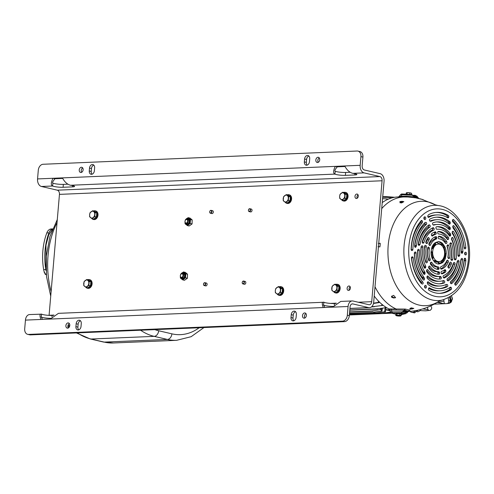 <?xml version="1.0" encoding="UTF-8"?>
<svg xmlns="http://www.w3.org/2000/svg" width="494" height="494" viewBox="0 0 494 494"><rect width="100%" height="100%" fill="white"/><g stroke="black" fill="none" stroke-linecap="round" stroke-linejoin="round"><path stroke-width="0.74" d="M51.981 316.864L52.105 315.425A6.416 0.877 4.9 0 1 41.669 314.159L29.621 314.555A6.601 4.483 -92.4 0 0 25.447 320.112L24.7 328.8A5.866 4.23 -76.9 0 0 27.67 334.333A5.866 4.23 -76.9 0 0 28.504 334.413L342.533 321.162A5.866 4.23 -76.9 0 0 347.331 315.191L349.307 315.654L350.055 306.965A3.668 2.495 -92.4 0 1 352.376 303.878A3.668 2.495 -92.4 0 1 352.839 303.921L368.678 307.614A6.601 4.483 87.6 0 0 369.518 307.694A6.601 4.483 87.6 0 0 373.692 302.137L384.06 181.224A6.601 4.483 87.6 0 0 380.164 173.672L364.325 169.979A3.668 2.495 -92.4 0 1 362.158 165.78L362.905 157.092A5.866 4.23 103.1 0 0 359.935 151.559L357.952 151.096A5.866 4.23 -76.9 0 0 357.119 151.022L43.089 164.267A5.866 4.23 -76.9 0 0 38.291 170.239L37.55 178.927L53.006 178.278C50.876 182.626 50.759 185.207 52.654 186.01A6.416 0.877 4.9 0 0 63.09 187.275L72.501 186.88A6.416 0.877 4.9 0 0 74.563 186.417A6.416 0.877 4.9 0 0 70.568 185.256C67.363 184.503 64.652 182.045 62.417 177.883L360.175 165.317L360.923 156.629A5.866 4.23 -76.9 0 0 357.952 151.096M350.147 286.73A2.254 1.624 -76.9 0 0 349.351 290.163M358.033 194.784A2.254 1.624 -76.9 0 0 357.23 198.211M49.073 315.382A3.668 2.495 87.6 0 0 49.085 315.283L59.453 194.377A3.668 2.495 87.6 0 0 57.285 190.178L41.447 186.485A6.601 4.483 -92.4 0 1 37.55 178.927M347.331 315.191L348.072 306.502A6.601 4.483 -92.4 0 1 352.253 300.945A6.601 4.483 -92.4 0 1 353.087 301.025L368.932 304.718A3.668 2.495 87.6 0 0 369.395 304.761A3.668 2.495 87.6 0 0 371.716 301.673L382.078 180.767A3.668 2.495 87.6 0 0 379.917 176.568L364.072 172.875A6.601 4.483 -92.4 0 1 360.175 165.317M348.949 285.989A2.254 1.624 -76.9 0 0 347.134 288.064A2.254 1.624 -76.9 0 0 348.245 290.41A2.254 1.624 -76.9 0 0 348.566 290.441A2.254 1.624 -76.9 0 0 350.382 288.366A2.254 1.624 -76.9 0 0 349.27 286.02A2.254 1.624 -76.9 0 0 348.949 285.989M356.835 194.037A2.254 1.624 -76.9 0 0 355.013 196.118A2.254 1.624 -76.9 0 0 356.131 198.465A2.254 1.624 -76.9 0 0 356.452 198.489A2.254 1.624 -76.9 0 0 358.267 196.414A2.254 1.624 -76.9 0 0 357.156 194.068A2.254 1.624 -76.9 0 0 356.835 194.037M184.991 221.942L185.052 223.714L187.436 225.591L189.116 225.986L192.061 223.943L192.178 219.923L190.017 218.095L188.115 217.65L185.392 219.744L185.17 220.627M180.341 276.239L180.396 278.017L182.78 279.894L184.46 280.283L187.411 278.246L187.522 274.219L185.367 272.398L183.459 271.953L180.736 274.047L180.514 274.923M85.851 287.255A4.403 3.174 -76.9 0 0 87.247 288.169L87.864 288.317A4.403 3.174 -76.9 0 0 88.494 288.373A4.403 3.174 -76.9 0 0 92.038 284.322A4.403 3.174 -76.9 0 0 89.865 279.746L89.247 279.598A4.403 3.174 -76.9 0 0 88.617 279.542A4.403 3.174 -76.9 0 0 87.771 279.728M91.748 218.478A4.403 3.174 -76.9 0 0 93.144 219.392L93.761 219.534A4.403 3.174 -76.9 0 0 94.391 219.595A4.403 3.174 -76.9 0 0 97.936 215.545A4.403 3.174 -76.9 0 0 95.762 210.963L95.144 210.821A4.403 3.174 -76.9 0 0 94.515 210.759A4.403 3.174 -76.9 0 0 93.669 210.944M343.719 192.456A4.403 3.174 103.1 0 1 344.565 192.277A4.403 3.174 103.1 0 1 345.195 192.333L345.812 192.481A4.403 3.174 103.1 0 1 347.986 197.057A4.403 3.174 103.1 0 1 344.442 201.107A4.403 3.174 103.1 0 1 343.812 201.052L343.194 200.904A4.403 3.174 103.1 0 1 341.799 199.99M287.255 194.84A4.403 3.174 103.1 0 1 288.107 194.661A4.403 3.174 103.1 0 1 288.731 194.716L289.348 194.858A4.403 3.174 103.1 0 1 291.522 199.44A4.403 3.174 103.1 0 1 287.977 203.491A4.403 3.174 103.1 0 1 287.354 203.435L286.73 203.287A4.403 3.174 103.1 0 1 285.334 202.373M279.376 286.792A4.403 3.174 103.1 0 1 280.222 286.606A4.403 3.174 103.1 0 1 280.851 286.668L281.469 286.81A4.403 3.174 103.1 0 1 283.642 291.392A4.403 3.174 103.1 0 1 280.098 295.443A4.403 3.174 103.1 0 1 279.468 295.381L278.851 295.239A4.403 3.174 103.1 0 1 277.455 294.325M335.834 284.408A4.403 3.174 103.1 0 1 336.68 284.223A4.403 3.174 103.1 0 1 337.309 284.285L337.927 284.427A4.403 3.174 103.1 0 1 340.1 289.009A4.403 3.174 103.1 0 1 336.556 293.059A4.403 3.174 103.1 0 1 335.926 292.998L335.309 292.856A4.403 3.174 103.1 0 1 333.913 291.942M205.498 285.816A1.47 1.056 -76.9 0 0 205.695 285.896A1.47 1.056 -76.9 0 0 205.905 285.915A1.47 1.056 -76.9 0 0 207.085 284.563A1.47 1.056 -76.9 0 0 206.362 283.037L204.905 282.698A1.47 1.056 -76.9 0 0 204.695 282.679A1.47 1.056 -76.9 0 0 203.516 284.025A1.47 1.056 -76.9 0 0 204.238 285.557A1.47 1.056 -76.9 0 0 204.448 285.575A1.47 1.056 -76.9 0 0 205.628 284.223A1.47 1.056 -76.9 0 0 204.905 282.698M244.215 284.186A1.47 1.056 -76.9 0 0 244.413 284.26A1.47 1.056 -76.9 0 0 244.623 284.278A1.47 1.056 -76.9 0 0 245.802 282.932A1.47 1.056 -76.9 0 0 245.08 281.401L243.622 281.061A1.47 1.056 -76.9 0 0 243.412 281.043A1.47 1.056 -76.9 0 0 242.227 282.395A1.47 1.056 -76.9 0 0 242.955 283.92A1.47 1.056 -76.9 0 0 243.165 283.939A1.47 1.056 -76.9 0 0 244.345 282.593A1.47 1.056 -76.9 0 0 243.622 281.061M211.704 213.482A1.47 1.056 -76.9 0 0 211.895 213.556A1.47 1.056 -76.9 0 0 212.105 213.575A1.47 1.056 -76.9 0 0 213.291 212.229A1.47 1.056 -76.9 0 0 212.562 210.703L211.105 210.358A1.47 1.056 -76.9 0 0 210.895 210.339A1.47 1.056 -76.9 0 0 209.715 211.691A1.47 1.056 -76.9 0 0 210.438 213.217A1.47 1.056 -76.9 0 0 210.648 213.235A1.47 1.056 -76.9 0 0 211.833 211.889A1.47 1.056 -76.9 0 0 211.105 210.358M250.415 211.852A1.47 1.056 -76.9 0 0 250.612 211.926A1.47 1.056 -76.9 0 0 250.822 211.945A1.47 1.056 -76.9 0 0 252.002 210.592A1.47 1.056 -76.9 0 0 251.279 209.067L249.822 208.727A1.47 1.056 -76.9 0 0 249.612 208.709A1.47 1.056 -76.9 0 0 248.433 210.061A1.47 1.056 -76.9 0 0 249.155 211.586A1.47 1.056 -76.9 0 0 249.365 211.605A1.47 1.056 -76.9 0 0 250.544 210.253A1.47 1.056 -76.9 0 0 249.822 208.727M350.19 172.276L345.639 172.468L345.392 175.364A6.416 0.877 4.9 0 1 334.957 174.104C333.061 173.295 333.178 170.714 335.309 166.367L337.291 166.83L344.985 166.503M345.392 175.364L354.803 174.969A6.416 0.877 4.9 0 0 356.866 174.506A6.416 0.877 4.9 0 0 352.864 173.345C349.666 172.597 346.949 170.134 344.719 165.972M62.417 177.883L53.006 178.278L54.988 178.742C52.765 181.366 52.074 182.823 52.901 183.113A6.416 0.877 4.9 0 0 63.343 184.379L67.894 184.188M345.639 172.468A6.416 0.877 4.9 0 1 335.204 171.208L334.957 174.104L70.568 185.256M52.901 183.113L52.654 186.01L41.447 186.485M54.988 178.742L62.682 178.414M93.78 165.101A3.483 2.513 103.1 0 0 91.489 168.54L91.242 171.437L89.26 170.98L89.513 168.084A3.483 2.513 103.1 0 1 92.853 164.582A3.483 2.513 103.1 0 1 94.62 167.867L94.373 170.763A3.483 2.513 103.1 0 1 91.026 174.265A3.483 2.513 103.1 0 1 89.26 170.98M92.082 174.203A3.483 2.513 103.1 0 1 91.242 171.437M308.867 156.03A3.483 2.513 103.1 0 0 306.576 159.469L306.329 162.365L304.347 161.902L304.594 159.006A3.483 2.513 103.1 0 1 307.941 155.505A3.483 2.513 103.1 0 1 309.707 158.79L309.46 161.686A3.483 2.513 103.1 0 1 306.113 165.187A3.483 2.513 103.1 0 1 304.347 161.902M307.169 165.132A3.483 2.513 103.1 0 1 306.329 162.365M318.26 162.322A2.661 1.914 103.1 0 1 317.815 160.439A2.661 1.914 103.1 0 1 319.285 157.932M81.664 172.301A2.661 1.914 103.1 0 1 81.22 170.418A2.661 1.914 103.1 0 1 82.689 167.911M337.291 166.83C335.068 169.454 334.376 170.912 335.204 171.208M319.729 159.809A2.661 1.914 103.1 0 1 317.179 162.483A2.661 1.914 103.1 0 1 315.833 159.976A2.661 1.914 103.1 0 1 318.383 157.302A2.661 1.914 103.1 0 1 319.729 159.809M83.134 169.794A2.661 1.914 103.1 0 1 80.584 172.462A2.661 1.914 103.1 0 1 79.238 169.955A2.661 1.914 103.1 0 1 81.788 167.287A2.661 1.914 103.1 0 1 83.134 169.794M192.178 219.923L190.499 219.527L188.115 217.65M187.436 225.591L190.159 223.498L192.061 223.943M190.159 223.498L190.499 219.527M185.009 222.059A3.446 2.482 -76.9 0 0 187.257 224.968A3.446 2.482 -76.9 0 0 190.079 221.46A3.446 2.482 -76.9 0 0 187.844 218.169A3.446 2.482 -76.9 0 0 185.485 220.003M185.923 223.436A2.717 1.957 -76.9 0 0 186.936 224.214A2.717 1.957 -76.9 0 0 187.319 224.245A2.717 1.957 -76.9 0 0 189.511 221.75A2.717 1.957 -76.9 0 0 188.165 218.928A2.717 1.957 -76.9 0 0 187.782 218.891A2.717 1.957 -76.9 0 0 186.917 219.175M188.189 218.935A2.717 1.957 103.1 0 0 187.831 218.904A2.717 1.957 -76.9 0 0 186.979 219.182M185.979 223.455A2.717 1.957 -76.9 0 0 186.96 224.22M187.603 219.324A2.309 1.667 -76.9 0 1 187.794 219.299A2.309 1.667 103.1 0 1 189.295 221.51A2.309 1.667 103.1 0 1 187.405 223.862A2.309 1.667 -76.9 0 1 186.609 223.609M186.102 223.492L187.146 223.733A2.198 1.587 -76.9 0 0 187.454 223.763A2.198 1.587 -76.9 0 0 189.233 221.738A2.198 1.587 -76.9 0 0 188.146 219.447L187.103 219.206A2.198 1.587 -76.9 0 0 186.788 219.175A2.198 1.587 -76.9 0 0 185.015 221.201A2.198 1.587 -76.9 0 0 186.102 223.492A2.198 1.587 -76.9 0 0 186.417 223.523A2.198 1.587 -76.9 0 0 188.189 221.497A2.198 1.587 -76.9 0 0 187.103 219.206M186.491 219.503A1.809 1.303 -76.9 0 0 185.015 221.343A1.809 1.303 -76.9 0 0 186.182 223.072A1.809 1.303 -76.9 0 0 187.664 221.232A1.809 1.303 -76.9 0 0 186.491 219.503M187.522 274.219L185.843 273.83L183.459 271.953M182.78 279.894L185.503 277.801L187.411 278.246M185.503 277.801L185.843 273.83M180.353 276.362A3.446 2.482 -76.9 0 0 182.607 279.271A3.446 2.482 -76.9 0 0 185.423 275.763A3.446 2.482 -76.9 0 0 183.188 272.472A3.446 2.482 -76.9 0 0 180.835 274.306M181.267 277.733A2.717 1.957 -76.9 0 0 182.28 278.511A2.717 1.957 -76.9 0 0 182.669 278.548A2.717 1.957 -76.9 0 0 184.855 276.053A2.717 1.957 -76.9 0 0 183.515 273.225A2.717 1.957 -76.9 0 0 183.126 273.188A2.717 1.957 -76.9 0 0 182.261 273.478M183.54 273.231A2.717 1.957 103.1 0 0 183.175 273.201A2.717 1.957 -76.9 0 0 182.323 273.485M181.323 277.758A2.717 1.957 -76.9 0 0 182.305 278.517M182.953 273.62A2.309 1.667 -76.9 0 1 183.138 273.602A2.309 1.667 103.1 0 1 184.639 275.813A2.309 1.667 103.1 0 1 182.749 278.159A2.309 1.667 -76.9 0 1 181.953 277.912M181.446 277.795L182.49 278.036A2.198 1.587 -76.9 0 0 182.805 278.066A2.198 1.587 -76.9 0 0 184.577 276.041A2.198 1.587 -76.9 0 0 183.49 273.75L182.447 273.503A2.198 1.587 -76.9 0 0 182.138 273.478A2.198 1.587 -76.9 0 0 180.359 275.504A2.198 1.587 -76.9 0 0 181.446 277.795A2.198 1.587 -76.9 0 0 181.761 277.819A2.198 1.587 -76.9 0 0 183.533 275.794A2.198 1.587 -76.9 0 0 182.447 273.503M181.835 273.806A1.809 1.303 -76.9 0 0 180.359 275.646A1.809 1.303 -76.9 0 0 181.533 277.369A1.809 1.303 -76.9 0 0 183.008 275.529A1.809 1.303 -76.9 0 0 181.835 273.806M87.247 288.169A4.403 3.174 -76.9 0 0 87.876 288.23A4.403 3.174 -76.9 0 0 91.421 284.18A4.403 3.174 -76.9 0 0 89.247 279.598M86.135 287.446L87.808 287.835L90.532 285.742L90.871 281.771L88.488 279.894L86.821 279.499L89.204 281.382L88.858 285.353L86.135 287.446L83.752 285.569L84.091 281.592L86.821 279.499M90.871 281.771L89.204 281.382M90.532 285.742L88.858 285.353M84.733 286.458A3.483 2.513 -76.9 0 0 87.29 286.347A3.483 2.513 103.1 0 0 88.821 283.315A3.483 2.513 103.1 0 0 87.802 280.394A3.483 2.513 -76.9 0 0 85.246 280.499A3.483 2.513 103.1 0 0 83.714 283.531A3.483 2.513 103.1 0 0 84.733 286.458M93.144 219.392A4.403 3.174 -76.9 0 0 93.774 219.447A4.403 3.174 -76.9 0 0 97.318 215.396A4.403 3.174 -76.9 0 0 95.144 210.821M92.032 218.663L93.706 219.052L96.429 216.959L96.768 212.988L94.385 211.111L92.711 210.722L95.101 212.599L94.755 216.57L92.032 218.663L89.649 216.786L89.612 214.748L89.988 212.815L92.711 210.722M96.768 212.988L95.101 212.599M96.429 216.959L94.755 216.57M90.63 217.675A3.483 2.513 -76.9 0 0 93.187 217.57A3.483 2.513 103.1 0 0 94.718 214.538A3.483 2.513 103.1 0 0 93.693 211.611A3.483 2.513 -76.9 0 0 91.143 211.716A3.483 2.513 103.1 0 0 89.612 214.748A3.483 2.513 103.1 0 0 90.63 217.675M345.195 192.333A4.403 3.174 103.1 0 1 347.368 196.915A4.403 3.174 103.1 0 1 343.818 200.965A4.403 3.174 103.1 0 1 343.194 200.904M342.083 200.181L343.756 200.57L346.479 198.477L346.819 194.506L344.435 192.629L342.762 192.234L345.145 194.117L344.806 198.088L342.083 200.181L339.699 198.304L339.656 196.266L340.039 194.327L342.762 192.234M346.819 194.506L345.145 194.117M346.479 198.477L344.806 198.088M340.681 199.193A3.483 2.513 -76.9 0 0 343.231 199.082A3.483 2.513 103.1 0 0 344.769 196.05A3.483 2.513 103.1 0 0 343.744 193.129A3.483 2.513 -76.9 0 0 341.193 193.234A3.483 2.513 103.1 0 0 339.656 196.266A3.483 2.513 103.1 0 0 340.681 199.193M288.731 194.716A4.403 3.174 103.1 0 1 290.904 199.298A4.403 3.174 103.1 0 1 287.36 203.349A4.403 3.174 103.1 0 1 286.73 203.287M285.625 202.559L287.292 202.948L290.015 200.854L290.355 196.884L287.971 195.007L286.304 194.617L288.687 196.495L288.348 200.465L285.625 202.559L283.235 200.681L283.581 196.711L286.304 194.617M290.355 196.884L288.687 196.495M290.015 200.854L288.348 200.465M284.223 201.571A3.483 2.513 -76.9 0 0 286.773 201.466A3.483 2.513 103.1 0 0 288.305 198.434A3.483 2.513 103.1 0 0 287.286 195.507A3.483 2.513 -76.9 0 0 284.729 195.618A3.483 2.513 103.1 0 0 283.198 198.65A3.483 2.513 103.1 0 0 284.223 201.571M280.851 286.668A4.403 3.174 103.1 0 1 283.025 291.244A4.403 3.174 103.1 0 1 279.474 295.295A4.403 3.174 103.1 0 1 278.851 295.239M277.739 294.51L279.413 294.899L282.136 292.806L282.475 288.836L280.092 286.958L278.418 286.569L280.802 288.447L280.462 292.417L277.739 294.51L275.356 292.633L275.312 290.596L275.695 288.663L278.418 286.569M282.475 288.836L280.802 288.447M282.136 292.806L280.462 292.417M276.337 293.522A3.483 2.513 -76.9 0 0 278.894 293.411A3.483 2.513 103.1 0 0 280.425 290.379A3.483 2.513 103.1 0 0 279.4 287.459A3.483 2.513 -76.9 0 0 276.85 287.564A3.483 2.513 103.1 0 0 275.312 290.596A3.483 2.513 103.1 0 0 276.337 293.522M337.309 284.285A4.403 3.174 103.1 0 1 339.483 288.867A4.403 3.174 103.1 0 1 335.939 292.911A4.403 3.174 103.1 0 1 335.309 292.856M334.197 292.127L335.871 292.516L338.594 290.423L338.933 286.452L336.55 284.575L334.883 284.186L337.266 286.063L336.927 290.034L334.197 292.127L331.814 290.25L332.153 286.279L334.883 284.186M338.933 286.452L337.266 286.063M338.594 290.423L336.927 290.034M332.795 291.139A3.483 2.513 -76.9 0 0 335.352 291.034A3.483 2.513 103.1 0 0 336.883 288.002A3.483 2.513 103.1 0 0 335.864 285.075A3.483 2.513 -76.9 0 0 333.308 285.186A3.483 2.513 103.1 0 0 331.777 288.218A3.483 2.513 103.1 0 0 332.795 291.139M204.312 285.316A1.241 0.895 -76.9 0 0 205.331 284.05A1.241 0.895 -76.9 0 0 204.522 282.864A1.241 0.895 -76.9 0 0 203.509 284.13A1.241 0.895 -76.9 0 0 204.312 285.316M243.029 283.686A1.241 0.895 -76.9 0 0 244.048 282.42A1.241 0.895 -76.9 0 0 243.239 281.228A1.241 0.895 -76.9 0 0 242.227 282.494A1.241 0.895 -76.9 0 0 243.029 283.686M210.518 212.982A1.241 0.895 -76.9 0 0 211.531 211.716A1.241 0.895 -76.9 0 0 210.728 210.53A1.241 0.895 -76.9 0 0 209.709 211.79A1.241 0.895 -76.9 0 0 210.518 212.982M249.229 211.346A1.241 0.895 -76.9 0 0 250.248 210.08A1.241 0.895 -76.9 0 0 249.439 208.894A1.241 0.895 -76.9 0 0 248.426 210.16A1.241 0.895 -76.9 0 0 249.229 211.346M52.105 315.425L53.605 315.363M334.284 304.952L334.407 303.514L335.908 303.452M334.407 303.514A6.416 0.877 4.9 0 1 323.965 302.254L58.465 313.338L50.314 319.062L332.616 307.151L340.767 301.426L352.253 300.945M333.092 306.428A6.416 0.877 4.9 0 1 323.718 305.15L324.719 307.484M50.789 318.34A6.416 0.877 4.9 0 1 41.416 317.055L42.416 319.396M28.504 334.413L30.486 334.87A5.866 4.23 103.1 0 1 29.646 334.796L27.67 334.333M30.486 334.87L344.509 321.625A5.866 4.23 103.1 0 0 349.307 315.654M78.737 329.862A3.483 2.513 103.1 0 1 77.898 327.102L75.915 326.639L76.169 323.743A3.483 2.513 103.1 0 1 79.509 320.242A3.483 2.513 103.1 0 1 81.275 323.527L81.028 326.423A3.483 2.513 103.1 0 1 77.681 329.924A3.483 2.513 103.1 0 1 75.915 326.639M80.436 320.76A3.483 2.513 103.1 0 0 78.145 324.206L77.898 327.102M293.825 320.791A3.483 2.513 103.1 0 1 292.985 318.025L291.003 317.568L291.25 314.672A3.483 2.513 103.1 0 1 294.597 311.171A3.483 2.513 103.1 0 1 296.363 314.456L296.11 317.352A3.483 2.513 103.1 0 1 292.769 320.853A3.483 2.513 103.1 0 1 291.003 317.568M295.517 311.689A3.483 2.513 103.1 0 0 293.232 315.129L292.985 318.025M304.915 317.982A2.661 1.914 103.1 0 1 304.465 316.098A2.661 1.914 103.1 0 1 305.94 313.591M68.32 327.96A2.661 1.914 103.1 0 1 67.869 326.083A2.661 1.914 103.1 0 1 69.345 323.57M41.119 317.068L41.669 314.159C39.742 313.721 39.489 315.487 40.903 319.457L50.314 319.062M306.385 315.475A2.661 1.914 103.1 0 1 303.835 318.148A2.661 1.914 103.1 0 1 302.489 315.635A2.661 1.914 103.1 0 1 305.039 312.968A2.661 1.914 103.1 0 1 306.385 315.475M69.79 325.453A2.661 1.914 103.1 0 1 67.24 328.127A2.661 1.914 103.1 0 1 65.893 325.62A2.661 1.914 103.1 0 1 68.444 322.946A2.661 1.914 103.1 0 1 69.79 325.453M323.422 305.162L323.965 302.254C322.045 301.809 321.792 303.575 323.206 307.552M45.905 267.093L45.991 245.104L48.702 234.983L52.488 229.364M46.035 270.607A8.071 5.483 -92.4 0 1 45.806 269.545A51.345 34.889 -92.4 0 1 48.949 232.865A8.071 5.483 -92.4 0 1 52.642 228.988M46.356 274.892A8.071 5.483 -92.4 0 1 43.651 269.631A51.345 34.889 -92.4 0 1 46.8 232.952A8.071 5.483 -92.4 0 1 51.29 228.957L52.679 228.895M45.781 274.331L45.25 274.355L46.257 274.645M44.479 272.336L45.25 274.355M44.713 273.133A1.834 1.247 -92.4 0 1 44.256 272.361A1.834 1.247 -92.4 0 1 44.133 271.49M44.238 272.305A1.556 1.062 -92.4 0 1 44.225 272.256A1.556 1.062 -92.4 0 1 44.12 271.453M385.975 307.713L377.008 308.836L385.975 307.713L386.049 307.311M377.743 309.003L349.777 310.183M385.289 306.823L385.197 307.527M377.008 308.836L349.795 309.985M382.578 305.459L373.606 306.583L382.578 305.459L382.671 304.928M374.347 306.749L371.544 306.867M381.911 304.31L381.794 305.273M373.606 306.583L371.778 306.663M373.483 303.47L379.145 302.581L379.256 301.908M378.503 301.142L378.355 302.396L379.145 302.581M378.355 302.396L373.544 303.168M415.429 310.677A5.687 4.1 103.1 0 1 411.588 312.301A5.687 4.1 103.1 0 1 410.736 311.961L409.81 311.411M411.588 312.301L414.336 312.826L417.949 310.176M418.616 310.028L414.287 312.832M391.711 313.184L349.369 314.974M391.125 313.011L384.69 313.282M389.667 309.689L386.141 309.837L390.001 310.738M385.814 307.737L386.141 309.837M382.226 202.583A57.563 39.112 -92.4 0 1 398.59 196.933L401.381 194.006L402.882 194.025A1.908 1.173 90.7 0 0 401.955 194.729L412.441 195.247L414.299 196.316L413.75 196.34L413.83 196.803L406.204 196.229L405.617 196.933M395.836 314.147L391.365 313.103L388.988 308.954A57.563 39.112 -92.4 0 1 374.217 296.042M388.988 308.954L405.265 309.077L410.063 310.195L408.168 311.041L408.075 311.658M421.506 199.243L415.676 197.847L407.877 196.995L398.59 196.933M378.311 243.474L380.219 243.27L380.164 245.08L379.911 246.889L378.034 246.654M395.614 297.672L393.625 295.369L391.501 296.369L391.68 297.24A55.958 38.019 87.6 0 0 391.767 297.339L393.743 298.012L393.934 297.641L395.614 297.672L393.743 298.012M409.971 308.454L409.915 309.083A55.958 38.019 87.6 0 0 410.026 309.108L412.095 308.985L412.138 308.515L413.83 308.435L412.095 308.985M409.921 308.478L411.354 307.855L413.83 308.435M407.877 196.995L407.482 196.976L407.877 196.995M402.159 201.75L402.03 201.311L399.973 201.595A55.958 38.019 87.6 0 0 399.874 201.651L400.01 202.46L399.874 201.651L400.078 202.361L403.845 201.657L401.548 202.966L400.01 202.46M402.03 201.311L403.845 201.657M419.338 198.65L423.154 199.65L419.492 198.637M378.719 243.53L380.219 243.27M413.836 196.828L414.818 197.711L414.664 196.952L413.83 196.803A1.173 0.722 170.9 0 1 414.657 196.921L417.887 197.705L417.344 197.026A0.55 0.395 103.1 0 1 417.652 197.279L414.62 196.569A0.55 0.395 -76.9 0 0 414.373 196.322L411.471 194.432L402.876 194.025A1.908 1.173 90.7 0 1 403.055 194.049M415.114 195.321L414.719 195.778L415.114 195.321L417.022 196.316L418.77 198.465M413.262 195.76L417.177 196.507M417.202 196.587L416.38 196.723L417.856 197.297M414.62 196.569L414.657 196.921M413.04 195.939L412.589 195.513L413.04 195.939M399.572 196.229L406.204 196.229M412.891 195.68L411.471 194.432M411.545 194.438L411.65 193.42L410.792 192.993L411.348 193.222M406.136 194.111L406.259 192.975L406.747 192.66L408.563 192.666L410.792 192.993L409.89 192.987L409.748 194.309M406.259 192.975L407.451 192.611L409.89 192.987M407.05 194.154L407.192 192.765M411.304 193.173L411.65 193.42M418.727 198.458L417.887 197.705L418.677 198.446M400.134 202.898L400.078 202.361M426.439 286.983A1.377 0.932 -92.4 0 1 425.569 288.138A1.377 0.932 -92.4 0 1 424.587 286.551A1.377 0.932 -92.4 0 1 425.458 285.39A1.377 0.932 -92.4 0 1 426.439 286.983M425.748 218.422A1.377 0.932 -92.4 0 1 424.877 219.577A1.377 0.932 -92.4 0 1 423.889 217.99A1.377 0.932 -92.4 0 1 424.76 216.829A1.377 0.932 -92.4 0 1 425.748 218.422M466.497 253.799A1.377 0.932 -92.4 0 1 465.626 254.953A1.377 0.932 -92.4 0 1 464.644 253.366A1.377 0.932 -92.4 0 1 465.515 252.206A1.377 0.932 -92.4 0 1 466.497 253.799M434.343 261.647A11.004 7.478 -92.4 0 1 432.559 258.967A0.914 0.624 -92.4 0 1 432.231 258.578A11.183 7.601 -92.4 0 1 431.027 252.082A0.914 0.624 -92.4 0 1 431.182 251.526A11.004 7.478 -92.4 0 1 431.54 248.995A11.004 7.478 -92.4 0 1 431.812 247.994A0.914 0.624 -92.4 0 1 431.873 247.401A11.183 7.601 -92.4 0 1 435.066 242.807A0.914 0.624 -92.4 0 1 435.467 242.733A11.004 7.478 -92.4 0 1 437.894 241.875A0.914 0.624 -92.4 0 1 438.264 241.671A11.183 7.601 -92.4 0 1 439.58 241.807A11.183 7.601 -92.4 0 1 442.667 243.573A0.914 0.624 -92.4 0 1 442.927 244.055A11.004 7.478 -92.4 0 1 444.711 246.734A0.914 0.624 -92.4 0 1 445.032 247.124A11.183 7.601 -92.4 0 1 446.236 253.62A0.914 0.624 -92.4 0 1 446.088 254.169A11.004 7.478 -92.4 0 1 445.452 257.707A0.914 0.624 -92.4 0 1 445.397 258.3A11.183 7.601 -92.4 0 1 442.204 262.894A0.914 0.624 -92.4 0 1 441.797 262.969A11.004 7.478 -92.4 0 1 439.376 263.821A0.914 0.624 -92.4 0 1 438.993 264.031A11.183 7.601 -92.4 0 1 434.596 262.129A0.914 0.624 -92.4 0 1 434.343 261.647L433.954 260.999L435.128 260.61A9.355 6.354 87.6 0 0 437.709 262.086A9.355 6.354 87.6 0 0 438.802 262.203L439.185 263.259A10.454 7.101 87.6 0 0 441.006 262.617L441.482 261.252A9.355 6.354 87.6 0 0 444.155 257.411L444.81 257.152A10.454 7.101 87.6 0 0 445.285 254.484L444.853 253.496A9.355 6.354 87.6 0 0 443.853 248.068L443.853 246.759A10.454 7.101 87.6 0 0 442.507 244.74L441.871 245.098A9.355 6.354 87.6 0 0 439.29 243.622A9.355 6.354 87.6 0 0 438.197 243.511L437.276 242.474L437.894 241.875M432.59 235.904A1.099 0.747 -92.4 0 1 432.281 236.021A1.099 0.747 -92.4 0 1 431.515 235.181A2.569 1.741 87.6 0 0 431.46 234.928A1.099 0.747 -92.4 0 1 431.41 234.391A1.099 0.747 -92.4 0 1 431.805 233.576A21.452 14.579 -92.4 0 1 435.195 231.853A1.099 0.747 -92.4 0 1 435.325 231.828A1.099 0.747 -92.4 0 1 436.054 232.513A11.368 7.725 -92.4 0 1 436.165 232.902A1.099 0.747 -92.4 0 1 436.214 233.446A1.099 0.747 -92.4 0 1 435.646 234.354A18.889 12.832 87.6 0 0 432.59 235.904L431.966 235.934M425.89 241.782A21.452 14.579 -92.4 0 1 427.823 237.923A1.099 0.747 -92.4 0 1 428.329 237.589A1.099 0.747 -92.4 0 1 428.817 237.818A2.569 1.741 87.6 0 0 428.965 237.966A1.099 0.747 -92.4 0 1 429.144 239.67A18.889 12.832 87.6 0 0 427.452 243.011A1.099 0.747 -92.4 0 1 426.847 243.536A1.099 0.747 -92.4 0 1 426.637 243.505A13.573 9.219 87.6 0 0 426.402 243.419A1.099 0.747 -92.4 0 1 425.803 242.171A1.099 0.747 -92.4 0 1 425.89 241.782M444.68 269.792A1.099 0.747 -92.4 0 1 444.983 269.681A1.099 0.747 -92.4 0 1 445.755 270.521A2.569 1.741 87.6 0 0 445.81 270.768A1.099 0.747 -92.4 0 1 445.465 272.126A21.452 14.579 -92.4 0 1 442.068 273.849A1.099 0.747 -92.4 0 1 441.939 273.874A1.099 0.747 -92.4 0 1 441.803 273.855A1.099 0.747 -92.4 0 1 441.21 273.182A11.368 7.725 -92.4 0 1 441.099 272.799A1.099 0.747 -92.4 0 1 441.624 271.348A18.889 12.832 87.6 0 0 444.68 269.792M451.374 263.92A21.452 14.579 -92.4 0 1 449.447 267.773A1.099 0.747 -92.4 0 1 448.935 268.112A1.099 0.747 -92.4 0 1 448.453 267.884A2.569 1.741 87.6 0 0 448.305 267.736A1.099 0.747 -92.4 0 1 447.935 266.624A1.099 0.747 -92.4 0 1 448.126 266.031A18.889 12.832 87.6 0 0 449.818 262.691A1.099 0.747 -92.4 0 1 450.423 262.16A1.099 0.747 -92.4 0 1 450.559 262.172A1.099 0.747 -92.4 0 1 450.633 262.197A13.573 9.219 87.6 0 0 450.868 262.283A1.099 0.747 -92.4 0 1 451.374 263.92L449.762 263.987A1.099 0.747 87.6 0 0 449.744 262.87M428.835 268.248A1.099 0.747 -92.4 0 1 428.724 266.785A2.569 1.741 87.6 0 0 428.823 266.575A1.099 0.747 -92.4 0 1 429.428 266.056A1.099 0.747 -92.4 0 1 429.564 266.068A1.099 0.747 -92.4 0 1 429.978 266.365A18.889 12.832 87.6 0 0 438.746 271.725A1.099 0.747 -92.4 0 1 439.469 272.527A13.573 9.219 87.6 0 0 439.543 272.873A1.099 0.747 -92.4 0 1 439.58 273.367A1.099 0.747 -92.4 0 1 438.882 274.293A1.099 0.747 -92.4 0 1 438.845 274.293A21.452 14.579 -92.4 0 1 428.835 268.248M427.298 261.178A1.099 0.747 -92.4 0 1 426.841 262.728A2.569 1.741 87.6 0 0 426.674 262.802A1.099 0.747 -92.4 0 1 426.446 262.864A1.099 0.747 -92.4 0 1 426.303 262.851A1.099 0.747 -92.4 0 1 425.735 262.246A21.452 14.579 -92.4 0 1 424.155 249.476A21.452 14.579 -92.4 0 1 424.636 246.123A1.099 0.747 -92.4 0 1 425.303 245.364A1.099 0.747 -92.4 0 1 425.433 245.376A11.368 7.725 -92.4 0 1 425.711 245.444A1.099 0.747 -92.4 0 1 426.347 246.697A1.099 0.747 -92.4 0 1 426.322 246.87A18.889 12.832 87.6 0 0 425.89 249.878A18.889 12.832 87.6 0 0 427.298 261.178L425.686 261.246A18.889 12.832 -92.4 0 1 424.272 249.945A18.889 12.832 -92.4 0 1 424.704 246.938A1.099 0.747 87.6 0 0 424.729 246.765A1.099 0.747 87.6 0 0 424.642 246.086M448.435 237.453A1.099 0.747 -92.4 0 1 448.54 238.911A2.569 1.741 87.6 0 0 448.447 239.127A1.099 0.747 -92.4 0 1 447.842 239.646A1.099 0.747 -92.4 0 1 447.7 239.633A1.099 0.747 -92.4 0 1 447.292 239.337A18.889 12.832 87.6 0 0 440.234 234.205A18.889 12.832 87.6 0 0 438.518 233.977A1.099 0.747 -92.4 0 1 438.419 233.965A1.099 0.747 -92.4 0 1 437.801 233.168A13.573 9.219 87.6 0 0 437.727 232.828A1.099 0.747 -92.4 0 1 438.388 231.408A1.099 0.747 -92.4 0 1 438.419 231.408A21.452 14.579 -92.4 0 1 440.45 231.674A21.452 14.579 -92.4 0 1 448.435 237.453L446.823 237.521A21.452 14.579 87.6 0 0 438.839 231.742A21.452 14.579 87.6 0 0 438.005 231.581M449.966 244.524A1.099 0.747 -92.4 0 1 450.429 242.974A2.569 1.741 87.6 0 0 450.596 242.9A1.099 0.747 -92.4 0 1 450.824 242.832A1.099 0.747 -92.4 0 1 450.96 242.85A1.099 0.747 -92.4 0 1 451.528 243.449A21.452 14.579 -92.4 0 1 452.634 259.578A1.099 0.747 -92.4 0 1 451.961 260.332A1.099 0.747 -92.4 0 1 451.837 260.326A11.368 7.725 -92.4 0 1 451.689 260.289A11.368 7.725 -92.4 0 1 451.559 260.258A1.099 0.747 -92.4 0 1 450.948 258.825A18.889 12.832 87.6 0 0 449.966 244.524M443.365 277.449A1.099 0.747 -92.4 0 1 443.106 276.381A1.099 0.747 -92.4 0 1 443.612 275.566A23.656 16.074 87.6 0 0 453.338 263.172A1.099 0.747 -92.4 0 1 453.918 262.561A13.573 9.219 87.6 0 0 454.184 262.512A1.099 0.747 -92.4 0 1 454.264 262.499A1.099 0.747 -92.4 0 1 454.406 262.512A1.099 0.747 -92.4 0 1 454.999 264.074A26.225 17.815 -92.4 0 1 444.316 277.961A1.099 0.747 -92.4 0 1 444.125 278.005A1.099 0.747 -92.4 0 1 443.983 277.992A1.099 0.747 -92.4 0 1 443.624 277.764A11.368 7.725 -92.4 0 1 443.365 277.449M433.905 228.253A1.099 0.747 -92.4 0 1 434.17 229.247A1.099 0.747 -92.4 0 1 433.658 230.136A23.656 16.074 87.6 0 0 423.932 242.529A1.099 0.747 -92.4 0 1 423.352 243.141A13.573 9.219 87.6 0 0 423.08 243.19A1.099 0.747 -92.4 0 1 423 243.196A1.099 0.747 -92.4 0 1 422.216 241.924A1.099 0.747 -92.4 0 1 422.271 241.628A26.225 17.815 -92.4 0 1 432.954 227.74A1.099 0.747 -92.4 0 1 433.145 227.697A1.099 0.747 -92.4 0 1 433.639 227.938A11.368 7.725 -92.4 0 1 433.905 228.253L432.287 228.321A11.368 7.725 87.6 0 0 432.139 228.135M414.62 246A35.759 24.299 -92.4 0 1 425.013 222.59A1.099 0.747 -92.4 0 1 425.383 222.424L425.884 222.399A1.099 0.747 -92.4 0 1 426.674 223.671A1.099 0.747 -92.4 0 1 426.341 224.437A33.191 22.551 87.6 0 0 416.454 245.567A1.099 0.747 -92.4 0 1 416.393 245.851A9.17 6.231 -92.4 0 1 415.979 246.858A1.099 0.747 -92.4 0 1 415.405 247.315A1.099 0.747 -92.4 0 1 414.62 246.037A1.099 0.747 -92.4 0 1 414.62 246M447.725 217.805A37.958 25.793 87.6 0 0 441.846 215.384A37.958 25.793 87.6 0 0 437.036 214.927A37.958 25.793 87.6 0 0 428.811 217.298A1.099 0.747 -92.4 0 1 428.57 217.372A1.099 0.747 -92.4 0 1 427.785 216.094A1.099 0.747 -92.4 0 1 428.02 215.433A12.467 8.472 -92.4 0 1 428.699 214.643A1.099 0.747 -92.4 0 1 428.885 214.507A40.527 27.534 -92.4 0 1 436.924 212.358A40.527 27.534 -92.4 0 1 442.062 212.846A40.527 27.534 -92.4 0 1 448.33 215.427A1.099 0.747 -92.4 0 1 448.774 216.847A12.103 8.225 87.6 0 0 448.7 217.162A1.099 0.747 -92.4 0 1 448.039 217.891A1.099 0.747 -92.4 0 1 447.897 217.879A1.099 0.747 -92.4 0 1 447.725 217.805M447.298 286.656A35.759 24.299 -92.4 0 1 440.142 288.576A35.759 24.299 -92.4 0 1 427.995 284.451A1.099 0.747 -92.4 0 1 427.699 284.056L427.421 283.433A1.099 0.747 -92.4 0 1 427.304 282.679A1.099 0.747 -92.4 0 1 427.995 281.753A1.099 0.747 -92.4 0 1 428.384 281.889A33.191 22.551 87.6 0 0 440.031 286.014A33.191 22.551 87.6 0 0 446.07 284.519A1.099 0.747 -92.4 0 1 446.267 284.47A9.17 6.231 -92.4 0 1 447.082 284.519A1.099 0.747 -92.4 0 1 447.774 285.785A1.099 0.747 -92.4 0 1 447.298 286.656L445.681 286.724A1.099 0.747 87.6 0 0 446.156 285.853A1.099 0.747 87.6 0 0 445.705 284.686M413.163 257.782A37.958 25.793 87.6 0 0 422.87 282.105A1.099 0.747 -92.4 0 1 423.154 283.124A1.099 0.747 -92.4 0 1 422.456 284.05A1.099 0.747 -92.4 0 1 422.185 283.988A12.467 8.472 -92.4 0 1 421.357 283.494A1.099 0.747 -92.4 0 1 421.184 283.328A40.527 27.534 -92.4 0 1 411.44 258.127A1.099 0.747 -92.4 0 1 411.434 257.812A1.099 0.747 -92.4 0 1 412.039 256.899A12.103 8.225 87.6 0 0 412.262 256.843A1.099 0.747 -92.4 0 1 412.379 256.824A1.099 0.747 -92.4 0 1 413.163 257.782L411.545 257.849A1.099 0.747 87.6 0 0 411.483 257.547M453.986 225.894A35.759 24.299 -92.4 0 1 462.897 251.508A1.099 0.747 -92.4 0 1 462.89 251.724A1.099 0.747 -92.4 0 1 462.816 252.07L462.594 252.718A1.099 0.747 -92.4 0 1 461.97 253.299A1.099 0.747 -92.4 0 1 461.834 253.286A1.099 0.747 -92.4 0 1 461.18 252.218A33.191 22.551 87.6 0 0 453.375 228.463A1.099 0.747 -92.4 0 1 453.239 228.228A9.17 6.231 -92.4 0 1 452.837 227.172A1.099 0.747 -92.4 0 1 453.467 225.622A1.099 0.747 -92.4 0 1 453.603 225.641A1.099 0.747 -92.4 0 1 453.986 225.894L452.973 225.937M455.011 282.963A37.958 25.793 87.6 0 0 464.224 259.146A1.099 0.747 -92.4 0 1 464.916 258.226A1.099 0.747 -92.4 0 1 465.694 259.122A12.467 8.472 -92.4 0 1 465.842 260.412A1.099 0.747 -92.4 0 1 465.836 260.715A40.527 27.534 -92.4 0 1 456.129 284.995A1.099 0.747 -92.4 0 1 455.703 285.217A1.099 0.747 -92.4 0 1 455.561 285.205A1.099 0.747 -92.4 0 1 455.085 284.81A12.103 8.225 87.6 0 0 454.937 284.55A1.099 0.747 -92.4 0 1 455.011 282.963M448.021 260.566A1.099 0.747 -92.4 0 1 448.28 262.11A16.685 11.337 -92.4 0 1 441.488 269.125A1.099 0.747 -92.4 0 1 441.346 269.15A1.099 0.747 -92.4 0 1 441.21 269.137A1.099 0.747 -92.4 0 1 440.555 267.958A11.368 7.725 -92.4 0 1 440.574 267.532A1.099 0.747 -92.4 0 1 441.123 266.593A14.122 9.596 87.6 0 0 446.792 260.69A1.099 0.747 -92.4 0 1 447.385 260.202A1.099 0.747 -92.4 0 1 447.521 260.214A1.099 0.747 -92.4 0 1 447.823 260.381A13.573 9.219 87.6 0 0 448.021 260.566L446.829 260.616M450.713 283.334A1.099 0.747 -92.4 0 1 450.701 281.463A33.191 22.551 87.6 0 0 460.809 260.134A1.099 0.747 -92.4 0 1 460.877 259.85A9.17 6.231 -92.4 0 1 461.285 258.844A1.099 0.747 -92.4 0 1 461.859 258.387A1.099 0.747 -92.4 0 1 462.001 258.399A1.099 0.747 -92.4 0 1 462.643 259.696A35.759 24.299 -92.4 0 1 451.744 283.581A1.099 0.747 -92.4 0 1 451.386 283.735A1.099 0.747 -92.4 0 1 451.25 283.723A1.099 0.747 -92.4 0 1 450.948 283.556A74.965 50.931 87.6 0 0 450.713 283.334M447.447 278.554A28.424 19.309 87.6 0 0 457.253 261.394A1.099 0.747 -92.4 0 1 457.574 260.776A13.573 9.219 87.6 0 0 457.87 260.505A1.099 0.747 -92.4 0 1 458.247 260.332A1.099 0.747 -92.4 0 1 458.383 260.35A1.099 0.747 -92.4 0 1 459.012 261.752A30.992 21.057 -92.4 0 1 448.41 280.759A1.099 0.747 -92.4 0 1 448.107 280.864A1.099 0.747 -92.4 0 1 447.965 280.851A1.099 0.747 -92.4 0 1 447.718 280.728A74.965 50.931 87.6 0 0 447.447 280.512A1.099 0.747 -92.4 0 1 447.039 279.518A1.099 0.747 -92.4 0 1 447.447 278.554M439.049 268.433A1.099 0.747 -92.4 0 1 439.043 268.569A1.099 0.747 -92.4 0 1 438.345 269.496A1.099 0.747 -92.4 0 1 438.277 269.496A16.685 11.337 -92.4 0 1 430.552 264.154A1.099 0.747 -92.4 0 1 430.342 263.234A1.099 0.747 -92.4 0 1 430.743 262.413A11.368 7.725 -92.4 0 1 431.003 262.24A1.099 0.747 -92.4 0 1 431.274 262.153A1.099 0.747 -92.4 0 1 431.849 262.499A14.122 9.596 87.6 0 0 438.326 266.933A1.099 0.747 -92.4 0 1 439.049 268.1A13.573 9.219 87.6 0 0 439.049 268.433L437.437 268.501A13.573 9.219 -92.4 0 1 437.437 268.168A1.099 0.747 87.6 0 0 436.715 267.001A14.122 9.596 -92.4 0 1 430.428 262.851M440.321 276.43A1.099 0.747 -92.4 0 1 440.358 276.43A1.099 0.747 -92.4 0 1 440.994 276.887A13.573 9.219 87.6 0 0 441.161 277.208A1.099 0.747 -92.4 0 1 441.327 278.048A1.099 0.747 -92.4 0 1 440.673 278.974A26.225 17.815 -92.4 0 1 439.74 279.048A26.225 17.815 -92.4 0 1 426.835 271.91A1.099 0.747 -92.4 0 1 426.588 270.94A11.368 7.725 -92.4 0 1 426.588 270.91A11.368 7.725 -92.4 0 1 426.631 270.465A1.099 0.747 -92.4 0 1 427.322 269.582A1.099 0.747 -92.4 0 1 427.872 269.885A23.656 16.074 87.6 0 0 439.629 276.486A23.656 16.074 87.6 0 0 440.321 276.43M451.349 287.866A1.099 0.747 -92.4 0 1 451.528 288.731A1.099 0.747 -92.4 0 1 451.121 289.552A40.527 27.534 -92.4 0 1 440.339 293.337A40.527 27.534 -92.4 0 1 428.934 290.268A1.099 0.747 -92.4 0 1 428.452 289.083A1.099 0.747 -92.4 0 1 428.489 288.854A12.103 8.225 87.6 0 0 428.564 288.539A1.099 0.747 -92.4 0 1 429.23 287.811A1.099 0.747 -92.4 0 1 429.539 287.897A37.958 25.793 87.6 0 0 440.234 290.775A37.958 25.793 87.6 0 0 450.275 287.267A1.099 0.747 -92.4 0 1 450.565 287.168A1.099 0.747 -92.4 0 1 451.152 287.533A9.17 6.231 -92.4 0 1 451.349 287.866L449.738 287.934A9.17 6.231 87.6 0 0 449.608 287.712M428.137 276.183A28.424 19.309 87.6 0 0 439.833 281.247A28.424 19.309 87.6 0 0 443.445 280.586A1.099 0.747 -92.4 0 1 443.587 280.561A1.099 0.747 -92.4 0 1 443.983 280.703A13.573 9.219 87.6 0 0 444.291 280.95A1.099 0.747 -92.4 0 1 444.711 282.099A1.099 0.747 -92.4 0 1 444.168 282.994A30.992 21.057 -92.4 0 1 439.938 283.815A30.992 21.057 -92.4 0 1 427.347 278.443A1.099 0.747 -92.4 0 1 427.001 277.554A74.965 50.931 87.6 0 0 426.983 277.109A1.099 0.747 -92.4 0 1 426.989 276.912A1.099 0.747 -92.4 0 1 427.687 275.985A1.099 0.747 -92.4 0 1 428.137 276.183L427.248 276.22M429.663 260.721A1.099 0.747 -92.4 0 1 429.335 260.844A1.099 0.747 -92.4 0 1 428.631 260.233A16.685 11.337 -92.4 0 1 427.372 250.223A16.685 11.337 -92.4 0 1 427.693 247.877A1.099 0.747 -92.4 0 1 428.366 247.111A1.099 0.747 -92.4 0 1 428.823 247.303A11.368 7.725 -92.4 0 1 429.064 247.556A1.099 0.747 -92.4 0 1 429.372 248.606A1.099 0.747 -92.4 0 1 429.354 248.754A14.122 9.596 87.6 0 0 429.107 250.631A14.122 9.596 87.6 0 0 430.169 259.091A1.099 0.747 -92.4 0 1 430.249 259.751A1.099 0.747 -92.4 0 1 429.866 260.566A13.573 9.219 87.6 0 0 429.663 260.721L429.002 260.746M425.624 266.112A1.099 0.747 -92.4 0 1 425.76 266.902A1.099 0.747 -92.4 0 1 425.711 267.174A13.573 9.219 87.6 0 0 425.612 267.544A1.099 0.747 -92.4 0 1 424.957 268.23A1.099 0.747 -92.4 0 1 424.309 267.754A26.225 17.815 -92.4 0 1 420.937 248.723A26.225 17.815 -92.4 0 1 421.154 246.802A1.099 0.747 -92.4 0 1 421.592 246.031A11.368 7.725 -92.4 0 1 421.901 245.864A1.099 0.747 -92.4 0 1 422.117 245.808A1.099 0.747 -92.4 0 1 422.907 247.08A1.099 0.747 -92.4 0 1 422.895 247.173A23.656 16.074 87.6 0 0 422.673 249.13A23.656 16.074 87.6 0 0 425.624 266.112L424.006 266.18A23.656 16.074 -92.4 0 1 421.055 249.198A23.656 16.074 -92.4 0 1 421.283 247.241A1.099 0.747 87.6 0 0 421.296 247.148A1.099 0.747 87.6 0 0 421.221 246.518M414.966 252.113A1.099 0.747 -92.4 0 1 415.281 251.996A1.099 0.747 -92.4 0 1 416.078 253.089A33.191 22.551 87.6 0 0 423.889 277.239A1.099 0.747 -92.4 0 1 424.025 277.474A9.17 6.231 -92.4 0 1 424.426 278.53A1.099 0.747 -92.4 0 1 424.5 279.147A1.099 0.747 -92.4 0 1 423.803 280.073A1.099 0.747 -92.4 0 1 423.284 279.808A35.759 24.299 -92.4 0 1 414.336 253.292A1.099 0.747 -92.4 0 1 414.343 253.107A1.099 0.747 -92.4 0 1 414.725 252.298A74.965 50.931 87.6 0 0 414.966 252.113M419.326 250.477A28.424 19.309 87.6 0 0 424.828 272.046A1.099 0.747 -92.4 0 1 425.038 272.781A13.573 9.219 87.6 0 0 425.056 273.293A1.099 0.747 -92.4 0 1 425.056 273.515A1.099 0.747 -92.4 0 1 424.358 274.442A1.099 0.747 -92.4 0 1 423.784 274.096A30.992 21.057 -92.4 0 1 417.572 250.532A1.099 0.747 -92.4 0 1 417.578 250.446A1.099 0.747 -92.4 0 1 417.918 249.674A74.965 50.931 87.6 0 0 418.171 249.445A1.099 0.747 -92.4 0 1 418.535 249.285A1.099 0.747 -92.4 0 1 419.326 250.477L417.714 250.544A1.099 0.747 87.6 0 0 417.658 250.075M428.885 244.03A1.099 0.747 -92.4 0 1 428.99 243.591A16.685 11.337 -92.4 0 1 435.776 236.577A1.099 0.747 -92.4 0 1 435.918 236.552A1.099 0.747 -92.4 0 1 436.715 237.744A11.368 7.725 -92.4 0 1 436.69 238.17A1.099 0.747 -92.4 0 1 436.69 238.207A1.099 0.747 -92.4 0 1 436.14 239.108A14.122 9.596 87.6 0 0 430.472 245.012A1.099 0.747 -92.4 0 1 429.885 245.499A1.099 0.747 -92.4 0 1 429.447 245.314A13.573 9.219 87.6 0 0 429.249 245.135A1.099 0.747 -92.4 0 1 428.885 244.03M411.996 250.526A1.099 0.747 -92.4 0 1 411.903 250.538A1.099 0.747 -92.4 0 1 411.107 249.34A40.527 27.534 -92.4 0 1 411.286 246.475A40.527 27.534 -92.4 0 1 421.141 220.707A1.099 0.747 -92.4 0 1 421.567 220.478A1.099 0.747 -92.4 0 1 422.185 220.892A12.103 8.225 87.6 0 0 422.333 221.151A1.099 0.747 -92.4 0 1 422.524 222.034A1.099 0.747 -92.4 0 1 422.253 222.738A37.958 25.793 87.6 0 0 413.015 246.877A37.958 25.793 87.6 0 0 412.854 249.464A1.099 0.747 -92.4 0 1 412.854 249.544A1.099 0.747 -92.4 0 1 412.286 250.446A9.17 6.231 -92.4 0 1 411.996 250.526L411.805 250.532M429.823 227.147A28.424 19.309 87.6 0 0 420.011 244.308A1.099 0.747 -92.4 0 1 419.69 244.925A13.573 9.219 87.6 0 0 419.4 245.191A1.099 0.747 -92.4 0 1 419.023 245.364A1.099 0.747 -92.4 0 1 418.233 244.092A1.099 0.747 -92.4 0 1 418.251 243.95A30.992 21.057 -92.4 0 1 428.86 224.943A1.099 0.747 -92.4 0 1 429.163 224.832A1.099 0.747 -92.4 0 1 429.552 224.974A74.965 50.931 87.6 0 0 429.817 225.19A1.099 0.747 -92.4 0 1 430.225 226.326A1.099 0.747 -92.4 0 1 429.823 227.147L428.205 227.215A1.099 0.747 87.6 0 0 428.607 226.394A1.099 0.747 87.6 0 0 428.31 225.357M438.221 237.262A1.099 0.747 -92.4 0 1 438.919 236.206A1.099 0.747 -92.4 0 1 438.993 236.206A16.685 11.337 -92.4 0 1 440.043 236.379A16.685 11.337 -92.4 0 1 446.718 241.547A1.099 0.747 -92.4 0 1 446.527 243.289A11.368 7.725 -92.4 0 1 446.261 243.462A1.099 0.747 -92.4 0 1 445.996 243.548A1.099 0.747 -92.4 0 1 445.854 243.536A1.099 0.747 -92.4 0 1 445.421 243.202A14.122 9.596 87.6 0 0 439.827 238.911A14.122 9.596 87.6 0 0 438.944 238.769A1.099 0.747 -92.4 0 1 438.87 238.756A1.099 0.747 -92.4 0 1 438.215 237.602A13.573 9.219 87.6 0 0 438.221 237.262M436.77 229.253A1.099 0.747 -92.4 0 1 436.276 228.815A13.573 9.219 87.6 0 0 436.103 228.494A1.099 0.747 -92.4 0 1 435.986 227.376A1.099 0.747 -92.4 0 1 436.597 226.727A26.225 17.815 -92.4 0 1 437.53 226.653A26.225 17.815 -92.4 0 1 440.852 226.968A26.225 17.815 -92.4 0 1 450.435 233.786A1.099 0.747 -92.4 0 1 450.682 234.755A11.368 7.725 -92.4 0 1 450.633 235.237A1.099 0.747 -92.4 0 1 449.941 236.12A1.099 0.747 -92.4 0 1 449.806 236.107A1.099 0.747 -92.4 0 1 449.398 235.811A23.656 16.074 87.6 0 0 440.636 229.5A23.656 16.074 87.6 0 0 437.635 229.216A23.656 16.074 87.6 0 0 436.943 229.265A1.099 0.747 -92.4 0 1 436.912 229.272A1.099 0.747 -92.4 0 1 436.77 229.253L437.635 229.216M449.373 224.134A1.099 0.747 -92.4 0 1 449.12 224.004A33.191 22.551 87.6 0 0 441.445 220.089A33.191 22.551 87.6 0 0 437.233 219.688A33.191 22.551 87.6 0 0 431.2 221.176A1.099 0.747 -92.4 0 1 431.003 221.226A1.099 0.747 -92.4 0 1 430.996 221.226A9.17 6.231 -92.4 0 1 430.188 221.182A1.099 0.747 -92.4 0 1 430.144 221.17A1.099 0.747 -92.4 0 1 429.496 220.182A1.099 0.747 -92.4 0 1 429.971 219.046A35.759 24.299 -92.4 0 1 437.128 217.125A35.759 24.299 -92.4 0 1 441.661 217.551A35.759 24.299 -92.4 0 1 449.818 221.676A1.099 0.747 -92.4 0 1 450.225 222.701A74.965 50.931 87.6 0 0 450.219 223.103A1.099 0.747 -92.4 0 1 449.515 224.146A1.099 0.747 -92.4 0 1 449.373 224.134M449.126 229.519A28.424 19.309 87.6 0 0 441.037 224.795A28.424 19.309 87.6 0 0 437.437 224.449A28.424 19.309 87.6 0 0 433.825 225.116A1.099 0.747 -92.4 0 1 433.683 225.141A1.099 0.747 -92.4 0 1 433.541 225.128A1.099 0.747 -92.4 0 1 433.287 224.998A13.573 9.219 87.6 0 0 432.979 224.751A1.099 0.747 -92.4 0 1 432.553 223.64A1.099 0.747 -92.4 0 1 433.102 222.708A30.992 21.057 -92.4 0 1 437.326 221.886A30.992 21.057 -92.4 0 1 441.253 222.263A30.992 21.057 -92.4 0 1 449.923 227.259A1.099 0.747 -92.4 0 1 450.269 228.148A74.965 50.931 87.6 0 0 450.281 228.592A1.099 0.747 -92.4 0 1 449.583 229.716A1.099 0.747 -92.4 0 1 449.441 229.704A1.099 0.747 -92.4 0 1 449.126 229.519M447.607 244.981A1.099 0.747 -92.4 0 1 447.928 244.851A1.099 0.747 -92.4 0 1 448.07 244.863A1.099 0.747 -92.4 0 1 448.638 245.462A16.685 11.337 -92.4 0 1 449.577 257.819A1.099 0.747 -92.4 0 1 448.898 258.59A1.099 0.747 -92.4 0 1 448.762 258.578A1.099 0.747 -92.4 0 1 448.447 258.393A11.368 7.725 -92.4 0 1 448.206 258.146A1.099 0.747 -92.4 0 1 447.91 256.948A14.122 9.596 87.6 0 0 447.101 246.605A1.099 0.747 -92.4 0 1 447.403 245.135A13.573 9.219 87.6 0 0 447.607 244.981M451.646 239.59A1.099 0.747 -92.4 0 1 451.559 238.522A13.573 9.219 87.6 0 0 451.658 238.157A1.099 0.747 -92.4 0 1 452.313 237.472A1.099 0.747 -92.4 0 1 452.448 237.484A1.099 0.747 -92.4 0 1 452.961 237.947A26.225 17.815 -92.4 0 1 456.116 258.899A1.099 0.747 -92.4 0 1 455.672 259.671A11.368 7.725 -92.4 0 1 455.369 259.838A1.099 0.747 -92.4 0 1 455.153 259.893A1.099 0.747 -92.4 0 1 455.011 259.881A1.099 0.747 -92.4 0 1 454.375 258.529A23.656 16.074 87.6 0 0 451.646 239.59M452.553 220.163A1.099 0.747 -92.4 0 1 453.214 219.459A1.099 0.747 -92.4 0 1 453.356 219.472A1.099 0.747 -92.4 0 1 453.671 219.657A40.527 27.534 -92.4 0 1 465.83 247.574A1.099 0.747 -92.4 0 1 465.225 248.803A12.103 8.225 87.6 0 0 465.002 248.859A1.099 0.747 -92.4 0 1 464.891 248.877A1.099 0.747 -92.4 0 1 464.749 248.865A1.099 0.747 -92.4 0 1 464.107 247.92A37.958 25.793 87.6 0 0 452.77 221.812A1.099 0.747 -92.4 0 1 452.467 220.571A9.17 6.231 -92.4 0 1 452.553 220.163M457.944 255.225A28.424 19.309 87.6 0 0 452.442 233.656A1.099 0.747 -92.4 0 1 452.232 232.921A13.573 9.219 87.6 0 0 452.208 232.408A1.099 0.747 -92.4 0 1 452.912 231.26A1.099 0.747 -92.4 0 1 453.48 231.606A30.992 21.057 -92.4 0 1 459.692 255.163A1.099 0.747 -92.4 0 1 459.352 256.028A74.965 50.931 87.6 0 0 459.099 256.256A1.099 0.747 -92.4 0 1 458.735 256.417A1.099 0.747 -92.4 0 1 458.593 256.398A1.099 0.747 -92.4 0 1 457.944 255.225M424.908 287.786A1.377 0.932 87.6 0 0 425.149 287.033A1.377 0.932 87.6 0 0 424.828 285.798M424.216 219.225A1.377 0.932 87.6 0 0 424.457 218.478A1.377 0.932 87.6 0 0 424.13 217.237M464.965 254.601A1.377 0.932 87.6 0 0 465.206 253.854A1.377 0.932 87.6 0 0 464.885 252.613M431.176 251.248L432.145 252.212A9.355 6.354 87.6 0 0 433.145 257.646L432.608 258.98A10.454 7.101 87.6 0 0 433.954 260.999M432.238 258.59A0.914 0.624 87.6 0 0 432.207 257.683A9.355 6.354 -92.4 0 1 431.2 252.255A0.914 0.624 87.6 0 0 431.095 251.705M441.747 244.981A0.914 0.624 87.6 0 0 441.593 243.616A11.183 7.601 87.6 0 0 438.505 241.856A11.183 7.601 87.6 0 0 438.011 241.764M441.315 262.796A11.183 7.601 87.6 0 0 444.322 258.343A0.914 0.624 87.6 0 0 444.211 257.275M438.184 263.981A0.914 0.624 87.6 0 0 437.863 262.24A9.355 6.354 -92.4 0 1 434.207 260.671M431.731 248.636A0.914 0.624 87.6 0 0 431.904 248.34A9.355 6.354 -92.4 0 1 434.572 244.499A0.914 0.624 87.6 0 0 434.732 243.067M444.989 254.256A0.914 0.624 87.6 0 0 445.162 253.663A11.183 7.601 87.6 0 0 443.958 247.167A0.914 0.624 87.6 0 0 443.773 246.883M442.927 244.055L442.105 245.246M439.376 244.166A8.799 5.977 87.6 0 0 432.695 251.465A8.799 5.977 87.6 0 0 437.888 261.536A8.799 5.977 87.6 0 0 444.575 254.237A8.799 5.977 87.6 0 0 439.376 244.166M437.276 242.474A10.454 7.101 87.6 0 0 435.455 243.122L435.517 244.456A9.355 6.354 87.6 0 0 432.843 248.297L431.651 248.581A10.454 7.101 87.6 0 0 431.515 249.1M432.213 248.772L431.651 248.581L431.812 247.994M434.714 260.455L434.238 260.647M444.155 257.411L444.631 256.96M446.088 254.169L445.187 254.472M444.81 257.152L445.452 257.707M441.797 262.969L441.006 262.617M439.185 263.259L439.376 263.821M435.467 242.733L435.455 243.122M431.626 235.527A18.889 12.832 -92.4 0 1 434.035 234.422A1.099 0.747 87.6 0 0 434.603 233.514A1.099 0.747 87.6 0 0 434.553 232.97A11.368 7.725 87.6 0 0 434.442 232.581A1.099 0.747 87.6 0 0 434.251 232.192M425.908 242.9A18.889 12.832 -92.4 0 1 427.532 239.738A1.099 0.747 87.6 0 0 427.718 239.139A1.099 0.747 87.6 0 0 427.569 238.33M441.401 273.577A21.452 14.579 87.6 0 0 443.847 272.194A1.099 0.747 87.6 0 0 444.242 271.379A1.099 0.747 87.6 0 0 444.199 270.836A2.569 1.741 -92.4 0 1 444.143 270.589A1.099 0.747 87.6 0 0 444.026 270.237M448.083 267.439A21.452 14.579 87.6 0 0 449.762 263.987M437.647 274.182A1.099 0.747 87.6 0 0 437.962 273.435A1.099 0.747 87.6 0 0 437.931 272.941A13.573 9.219 -92.4 0 1 437.857 272.595A1.099 0.747 87.6 0 0 437.134 271.793A18.889 12.832 -92.4 0 1 428.687 266.871M425.717 262.184A1.099 0.747 87.6 0 0 425.686 261.246M446.965 238.898A1.099 0.747 87.6 0 0 446.823 237.521M451.016 259.683A1.099 0.747 87.6 0 0 451.022 259.646A21.452 14.579 87.6 0 0 449.935 243.579M443.513 277.634A26.225 17.815 87.6 0 0 453.387 264.142A1.099 0.747 87.6 0 0 453.344 263.148M422.308 242.622A1.099 0.747 87.6 0 0 422.321 242.597A23.656 16.074 -92.4 0 1 432.046 230.204A1.099 0.747 87.6 0 0 432.559 229.321A1.099 0.747 87.6 0 0 432.287 228.321M414.62 246.339A9.17 6.231 87.6 0 0 414.775 245.919A1.099 0.747 87.6 0 0 414.843 245.635A33.191 22.551 -92.4 0 1 424.729 224.504A1.099 0.747 87.6 0 0 425.062 223.739A1.099 0.747 87.6 0 0 424.821 222.775M427.965 216.965A37.958 25.793 -92.4 0 1 435.418 214.995A37.958 25.793 -92.4 0 1 435.554 214.989M447.039 217.409A1.099 0.747 87.6 0 0 447.089 217.23A12.103 8.225 -92.4 0 1 447.163 216.915A1.099 0.747 87.6 0 0 446.718 215.501A40.527 27.534 87.6 0 0 440.45 212.914A40.527 27.534 87.6 0 0 436.122 212.414M439.333 288.589A35.759 24.299 87.6 0 0 445.681 286.724M438.555 286.075A33.191 22.551 -92.4 0 1 438.419 286.082A33.191 22.551 -92.4 0 1 427.353 282.407M421.462 283.568A1.099 0.747 87.6 0 0 421.543 283.192A1.099 0.747 87.6 0 0 421.252 282.173A37.958 25.793 -92.4 0 1 411.545 257.849M461.18 252.218L461.205 252.138A1.099 0.747 87.6 0 0 461.279 251.576A35.759 24.299 87.6 0 0 452.776 226.48M454.937 284.556A40.527 27.534 87.6 0 0 464.224 260.783A1.099 0.747 87.6 0 0 464.23 260.48A12.467 8.472 87.6 0 0 464.162 259.782M440.79 268.829A16.685 11.337 87.6 0 0 446.669 262.178A1.099 0.747 87.6 0 0 446.656 260.999M450.608 283.21A35.759 24.299 87.6 0 0 461.032 259.764A1.099 0.747 87.6 0 0 461.032 259.424M447.348 280.413A30.992 21.057 87.6 0 0 457.401 261.82A1.099 0.747 87.6 0 0 457.358 261.073M437.184 269.31A1.099 0.747 87.6 0 0 437.431 268.637A1.099 0.747 87.6 0 0 437.437 268.501M438.931 279.054A26.225 17.815 87.6 0 0 439.061 279.042A1.099 0.747 87.6 0 0 439.716 278.116A1.099 0.747 87.6 0 0 439.549 277.276A13.573 9.219 -92.4 0 1 439.382 276.955A1.099 0.747 87.6 0 0 438.894 276.517M438.153 276.547A23.656 16.074 -92.4 0 1 438.017 276.554A23.656 16.074 -92.4 0 1 426.631 270.453M439.536 293.356A40.527 27.534 87.6 0 0 449.509 289.62A1.099 0.747 87.6 0 0 449.911 288.799A1.099 0.747 87.6 0 0 449.738 287.934M438.752 290.836A37.958 25.793 -92.4 0 1 438.623 290.843A37.958 25.793 -92.4 0 1 428.619 288.36M438.351 281.308A28.424 19.309 -92.4 0 1 438.221 281.314A28.424 19.309 -92.4 0 1 427.02 276.726M439.135 283.822A30.992 21.057 87.6 0 0 442.55 283.062A1.099 0.747 87.6 0 0 443.099 282.167A1.099 0.747 87.6 0 0 442.68 281.018A13.573 9.219 -92.4 0 1 442.482 280.864M428.582 260.11A1.099 0.747 87.6 0 0 428.638 259.819A1.099 0.747 87.6 0 0 428.557 259.159A14.122 9.596 -92.4 0 1 427.489 250.699A14.122 9.596 -92.4 0 1 427.742 248.822A1.099 0.747 87.6 0 0 427.761 248.673A1.099 0.747 87.6 0 0 427.674 247.994M424.087 267.291A13.573 9.219 -92.4 0 1 424.099 267.242A1.099 0.747 87.6 0 0 424.148 266.97A1.099 0.747 87.6 0 0 424.006 266.18M422.876 279.289A1.099 0.747 87.6 0 0 422.883 279.215A1.099 0.747 87.6 0 0 422.815 278.597A9.17 6.231 87.6 0 0 422.413 277.542A1.099 0.747 87.6 0 0 422.277 277.307A33.191 22.551 -92.4 0 1 414.466 253.156A1.099 0.747 87.6 0 0 414.41 252.78M423.444 273.565A1.099 0.747 87.6 0 0 423.444 273.361A13.573 9.219 -92.4 0 1 423.426 272.849A1.099 0.747 87.6 0 0 423.21 272.114A28.424 19.309 -92.4 0 1 417.714 250.544M428.996 244.771A14.122 9.596 -92.4 0 1 434.529 239.176A1.099 0.747 87.6 0 0 435.078 238.275A1.099 0.747 87.6 0 0 435.078 238.238A11.368 7.725 87.6 0 0 435.103 237.812A1.099 0.747 87.6 0 0 434.862 236.941M411.187 249.896A1.099 0.747 87.6 0 0 411.236 249.612A1.099 0.747 87.6 0 0 411.243 249.532A37.958 25.793 -92.4 0 1 411.403 246.944A37.958 25.793 -92.4 0 1 420.641 222.806A1.099 0.747 87.6 0 0 420.907 222.102A1.099 0.747 87.6 0 0 420.721 221.219A12.103 8.225 -92.4 0 1 420.715 221.213M418.301 244.691A1.099 0.747 87.6 0 0 418.399 244.376A28.424 19.309 -92.4 0 1 428.205 227.215M445.23 242.918A1.099 0.747 87.6 0 0 445.106 241.615A16.685 11.337 87.6 0 0 438.474 236.453M450.633 235.237L449.021 235.305A1.099 0.747 87.6 0 0 449.021 235.305A11.368 7.725 87.6 0 0 449.071 234.823A1.099 0.747 87.6 0 0 448.824 233.853A26.225 17.815 87.6 0 0 439.24 227.036A26.225 17.815 87.6 0 0 436.721 226.709M448.552 223.554A1.099 0.747 87.6 0 0 448.601 223.171A74.965 50.931 -92.4 0 1 448.608 222.769A1.099 0.747 87.6 0 0 448.206 221.744A35.759 24.299 87.6 0 0 440.049 217.626A35.759 24.299 87.6 0 0 436.319 217.175M429.947 221.084A33.191 22.551 -92.4 0 1 435.622 219.756A33.191 22.551 -92.4 0 1 435.757 219.75M433.17 224.906A28.424 19.309 -92.4 0 1 435.825 224.523A28.424 19.309 -92.4 0 1 435.955 224.517M448.638 229.043A1.099 0.747 87.6 0 0 448.669 228.66A74.965 50.931 -92.4 0 1 448.651 228.216A1.099 0.747 87.6 0 0 448.305 227.326A30.992 21.057 87.6 0 0 439.641 222.331A30.992 21.057 87.6 0 0 436.523 221.942M447.984 257.775A16.685 11.337 87.6 0 0 447.07 245.66M454.431 259.251A1.099 0.747 87.6 0 0 454.505 258.967A26.225 17.815 87.6 0 0 451.572 238.479M464.169 248.223A1.099 0.747 87.6 0 0 464.212 247.642A40.527 27.534 87.6 0 0 452.541 220.219M457.994 255.694A1.099 0.747 87.6 0 0 458.08 255.231A30.992 21.057 87.6 0 0 452.214 232.199M402.734 312.245L406.482 312.196L407.26 312.609L406.858 312.918L406.259 312.474L408.05 311.695L407.865 311.442A0.55 0.395 103.1 0 1 407.501 311.726L408.415 311.195L407.007 312.924M408.168 311.041L404.944 310.294L405.265 309.077L404.117 310.195L404.944 310.294L404.833 310.732A0.55 0.395 -76.9 0 1 404.469 311.016L404.814 310.732L403.944 310.738L404.104 310.213A1.173 0.457 16.8 0 0 404.938 310.331M390.334 311.905L402.443 311.819L403.141 311.418M403.944 310.738L404.172 311.053L403.944 310.738L402.641 311.535M391.365 313.103L392.854 313.023A1.908 1.161 86.9 0 1 391.915 311.819L391.483 310.01L404.117 310.195M402.943 311.702L401.128 312.955A0.55 0.408 84 0 0 401.227 312.955L401.227 312.955A0.55 0.408 84 0 0 401.406 312.875M407.507 311.726L407.877 311.442M407.087 312.634L408.05 311.695M406.259 312.474L404.654 313.215L404.95 313.844L406.185 313.56L400.653 314.783M402.943 312.004L407.501 311.726L404.469 311.016M396.46 313.647L396.466 313.604A2.124 0.327 3.8 0 1 399.368 313.486A2.124 0.327 3.8 0 1 400.708 313.881L400.708 313.918M396.596 315.765L395.756 315.333L395.855 313.844L399.584 313.628L401.289 314.073L401.19 315.561L396.768 315.005L395.756 315.333L396.163 315.604A2.384 0.364 -176.2 0 0 396.596 315.765A2.384 0.364 -176.2 0 0 397.584 315.944A2.384 0.364 -176.2 0 0 398.806 316.043A2.384 0.364 -176.2 0 0 400.671 315.938A2.384 0.364 -176.2 0 0 400.745 315.907A2.384 0.364 -176.2 0 0 400.325 315.549A2.384 0.364 -176.2 0 0 398.115 315.271A2.384 0.364 -176.2 0 0 396.25 315.382A2.384 0.364 -176.2 0 0 396.163 315.604M399.584 313.628L399.485 315.116M396.867 313.517L396.768 315.005M400.671 315.938L401.19 315.561L400.671 315.938M393.934 297.641L392.082 296.752L391.723 296.122M412.138 308.515L410.088 308.355M382.566 198.631L387.216 198.989L387.185 199.65M388.012 199.273L387.216 198.989M382.689 197.192L391.007 197.791L390.989 198.162M382.733 196.736L386.635 196.569L394.657 197.291M391.007 197.791L391.711 197.946M372.254 310.911L380.442 309.602L372.254 310.911L349.635 311.862M381.214 309.781L381.448 308.423M380.571 308.559L380.442 309.602M372.982 311.078L349.616 312.06M382.442 308.268L381.936 311.152L372.982 312.282L349.511 313.27M381.492 308.417L381.17 310.973M372.982 312.282L349.499 313.468M373.705 312.449L381.936 311.152M390.822 312.023L382.634 313.326L349.388 314.734M382.634 313.326L349.369 314.931M383.344 313.499L390.519 312.369M384.641 311.782L376.453 313.085L385.4 311.961L384.641 311.782L385.135 307.842M385.4 311.961L385.968 308.713M376.453 313.085L349.431 314.227M377.169 313.258L349.412 314.425M417.226 311.794A5.403 3.896 -76.9 0 0 420.802 309.479M434.14 304.15L444.334 303.717L437.221 302.353M448.206 297.87L448.638 300.655C448.805 302.427 448.237 303.409 446.94 303.606L444.334 303.717L443.921 301.019L437.931 302.495M443.921 299.586A3.668 2.655 -106 0 0 443.921 301.019M448.638 300.655L450.164 300.476L449.849 302.526L448.583 303.415L446.94 303.606M448.583 303.415L449.559 303.162A2.921 2.112 -106 0 0 450.577 302.316A2.921 2.112 -106 0 0 450.899 300.29L450.337 296.666M450.892 300.266L450.164 300.476L449.639 297.085M451.639 295.807L452.189 299.383L451.343 302.019L449.46 303.186M452.189 299.383L450.899 300.29L450.053 302.933M451.837 297.092A2.192 1.587 74 0 1 452.22 299.599M349.931 308.404L368.678 307.614M49.085 315.283L53.982 315.079M330.467 303.415L336.284 303.168M358.304 302.242L371.716 301.673M59.453 194.377L382.078 180.767M57.285 190.178L379.917 176.568M352.864 173.345L364.072 172.875M72.612 185.608L72.501 186.88M63.343 184.379L63.09 187.275M354.914 173.703L354.803 174.969M360.923 156.629L362.905 157.092M306.576 159.469L304.594 159.006M91.489 168.54L89.513 168.084M351.913 303.958L352.839 303.921M25.447 320.112L40.903 319.457M332.616 307.151L348.072 306.502M342.533 321.162L344.509 321.625M293.232 315.129L291.25 314.672M78.145 324.206L76.169 323.743M140.599 330.227A72.803 49.462 87.6 0 0 154.177 336.358L90.995 339.02A72.803 49.462 -92.4 0 1 77.416 332.894M69.629 326.262A72.803 49.462 -92.4 0 1 68.234 324.78M51.11 291.651A72.803 49.462 -92.4 0 1 57.032 222.584M154.863 329.628A67.301 45.726 87.6 0 0 158.673 330.758A5.502 3.964 103.1 0 1 154.177 336.358L167.392 339.44L104.209 342.101L90.995 339.02A5.502 3.964 -76.9 0 1 90.211 338.946L76.496 332.931M158.673 330.758L171.887 333.839A67.301 45.726 87.6 0 0 199.162 327.757M113.441 342.978L103.425 342.027A5.502 3.964 -76.9 0 0 104.209 342.101A72.803 49.462 -92.4 0 0 113.441 342.978L176.617 340.317A72.803 49.462 87.6 0 1 167.392 339.44A5.502 3.964 103.1 0 0 171.887 333.839M48.949 232.865L46.8 232.952M45.806 269.545L43.651 269.631M414.806 312.85L414.336 312.826M408.198 311.492A57.316 38.94 87.6 0 0 409.835 311.405L408.161 311.547M392.854 313.023L401.128 312.955L396.898 313.394A2.291 0.352 3.8 0 0 396.361 313.678M401.252 314.659L404.95 313.844L401.19 314.048M390.748 308.886A1.908 1.155 87.8 0 1 391.483 310.01L389.809 310.078M375.008 286.786A57.316 38.94 87.6 0 0 396.015 308.929L396.447 310.065M405.006 196.927A57.316 38.94 87.6 0 0 381.714 208.604M400.381 194.71L401.955 194.729L401.239 196.229A1.908 1.161 -90.1 0 1 400.35 196.933M416.998 196.235L415.059 195.315L412.947 195.291L415.009 195.321M437.906 205.492A47.652 32.376 87.6 0 0 404.111 245.45A47.652 32.376 87.6 0 0 441.902 300.105C457.629 295.288 466.762 281.988 469.3 260.202C471.955 234.384 457.376 207.381 437.906 205.492L435.14 204.751A52.259 35.506 87.6 0 0 388.204 245.265A52.259 35.506 87.6 0 0 402.863 295.011A52.259 35.506 87.6 0 0 439.203 301.074L439.203 301.074C430.299 307.027 420.511 310.467 409.835 311.405M417.337 197.02L414.435 196.346M400.177 202.305L399.973 201.595M468.337 259.776A44.009 29.899 87.6 0 0 442.358 209.407A44.009 29.899 87.6 0 0 408.933 245.926A44.009 29.899 87.6 0 0 434.911 296.289A44.009 29.899 87.6 0 0 468.337 259.776M433.145 257.646L432.207 257.683M442.667 243.573L441.593 243.616M445.032 247.124L443.958 247.167M446.236 253.62L445.162 253.663M445.397 258.3L444.322 258.343M442.204 262.894L441.611 262.919M438.802 262.203L437.863 262.24M432.145 252.212L431.2 252.255M432.843 248.297L431.904 248.34M435.517 244.456L434.572 244.499M435.646 234.354L434.035 234.422M436.165 232.902L434.553 232.97M436.054 232.513L434.442 232.581M428.817 237.818L427.872 237.861M428.965 237.966L427.767 238.015M429.144 239.67L427.532 239.738M427.452 243.011L426.001 243.073M445.755 270.521L444.143 270.589M445.465 272.126L443.847 272.194M445.81 270.768L444.199 270.836M449.447 267.773L448.398 267.822M450.633 262.197L450.213 262.215M450.868 262.283L450.065 262.314M439.543 272.873L437.931 272.941M439.469 272.527L437.857 272.595M438.746 271.725L437.134 271.793M429.978 266.365L428.903 266.408M426.841 262.728L426.1 262.759M426.322 246.87L424.704 246.938M426.674 262.802L426.217 262.82M425.711 245.444L425.013 245.469M448.54 238.911L447.027 238.979M448.447 239.127L447.181 239.182M451.528 243.449L449.96 243.517M452.634 259.578L451.022 259.646M454.999 264.074L453.387 264.142M444.316 277.961L443.927 277.974M433.658 230.136L432.046 230.204M423.932 242.529L422.321 242.597M423.352 243.141L422.796 243.165M433.639 227.938L432.423 227.987M424.729 224.504L426.341 224.437M416.454 245.567L414.843 245.635M416.393 245.851L414.775 245.919M415.979 246.858L414.799 246.907M428.811 217.298L428.329 217.323M448.7 217.162L447.089 217.23M448.33 215.427L446.718 215.501M448.774 216.847L447.163 216.915M427.625 281.92L428.384 281.889M447.082 284.519L445.971 284.569M422.87 282.105L421.252 282.173M462.897 251.508L461.279 251.576M461.205 252.138L462.816 252.07M462.594 252.718L461.297 252.774M465.836 260.715L464.224 260.783M465.842 260.412L464.23 260.48M465.694 259.122L464.218 259.183M456.129 284.995L455.252 285.032M448.28 262.11L446.669 262.178M447.823 260.381L446.959 260.418M462.643 259.696L461.032 259.764M451.744 283.581L451.016 283.612M459.012 261.752L457.401 261.82M448.41 280.759L447.799 280.783M439.049 268.1L437.437 268.168M438.326 266.933L436.715 267.001M431.849 262.499L430.595 262.549M440.994 276.887L439.382 276.955M441.161 277.208L439.549 277.276M440.673 278.974L439.061 279.042M427.872 269.885L426.804 269.934M451.121 289.552L449.509 289.62M451.152 287.533L449.793 287.594M429.539 287.897L428.928 287.922M443.983 280.703L442.914 280.746M444.291 280.95L442.68 281.018M444.168 282.994L442.55 283.062M430.169 259.091L428.557 259.159M429.354 248.754L427.742 248.822M428.823 247.303L427.934 247.34M429.064 247.556L427.773 247.611M429.866 260.566L428.841 260.61M425.711 267.174L424.099 267.242M422.895 247.173L421.283 247.241M425.612 267.544L424.235 267.606M416.078 253.089L414.466 253.156M423.889 277.239L422.277 277.307M424.025 277.474L422.413 277.542M424.426 278.53L422.815 278.597M424.828 272.046L423.21 272.114M425.038 272.781L423.426 272.849M425.056 273.293L423.444 273.361M436.715 237.744L435.103 237.812M436.69 238.17L435.078 238.238M436.14 239.108L434.529 239.176M430.472 245.012L429.181 245.067M412.854 249.464L411.243 249.532M422.253 222.738L420.641 222.806M422.185 220.892L420.937 220.948M422.333 221.151L420.721 221.219M412.286 250.446L411.632 250.47M420.011 244.308L418.399 244.376M429.817 225.19L428.452 225.245M419.69 244.925L418.424 244.981M419.4 245.191L418.634 245.228M429.552 224.974L428.773 225.005M446.718 241.547L445.106 241.615M446.527 243.289L445.52 243.332M446.261 243.462L445.718 243.486M450.435 233.786L448.824 233.853M450.682 234.755L449.071 234.823M450.219 223.103L448.601 223.171M431.2 221.176L430.428 221.213M449.818 221.676L448.206 221.744M450.225 222.701L448.608 222.769M450.281 228.592L448.669 228.66M449.923 227.259L448.305 227.326M450.269 228.148L448.651 228.216M448.638 245.462L447.113 245.53M449.577 257.819L448.033 257.887M452.961 237.947L451.707 238.003M456.116 258.899L454.505 258.967M455.672 259.671L454.715 259.708M455.369 259.838L454.931 259.856M453.671 219.657L452.776 219.694M465.83 247.574L464.212 247.642M465.225 248.803L464.65 248.828M453.48 231.606L452.368 231.655M459.692 255.163L458.08 255.231M459.352 256.028L458.166 256.077M459.099 256.256L458.358 256.287M407.865 311.442L404.833 310.732M404.654 313.215L400.078 313.462M399.837 313.56L397.374 313.394M391.989 296.647L391.68 297.24M391.767 297.339L392.082 296.752M410.082 308.41L410.026 309.108M448.466 303.427L447.181 303.582M449.849 302.526L450.577 302.316M349.919 308.522L369.518 307.694M205.695 285.896L204.238 285.557M244.413 284.26L242.955 283.92M211.895 213.556L210.438 213.217M250.612 211.926L249.155 211.586M69.234 327.096L67.913 325.781M50.728 296.141L46.529 276.523L46.251 256.176L49.919 236.688L57.292 219.54M103.425 342.027L90.211 338.946M203.973 327.553L191.129 336.698L176.617 340.317M414.522 312.85L414.077 312.826M441.902 300.105L439.203 301.074M435.14 204.751L421.543 199.168M417.405 197.032L414.373 196.322M435.418 214.995L437.036 214.927M438.419 286.082L440.031 286.014M438.017 276.554L439.629 276.486M438.623 290.843L440.234 290.775M438.221 281.314L439.833 281.247M435.622 219.756L437.233 219.688M435.825 224.523L437.437 224.449M396.886 313.085L396.657 313.455L401.227 312.955L404.382 311.016M400.103 313.073L400.066 313.604M430.688 305.885L431.707 307.496L431.608 308.855L430.249 310.318L425.581 310.843L419.937 310.578M422.827 308.898L428.378 309.818C427.866 309.837 427.6 308.985 427.582 307.268"/></g></svg>
